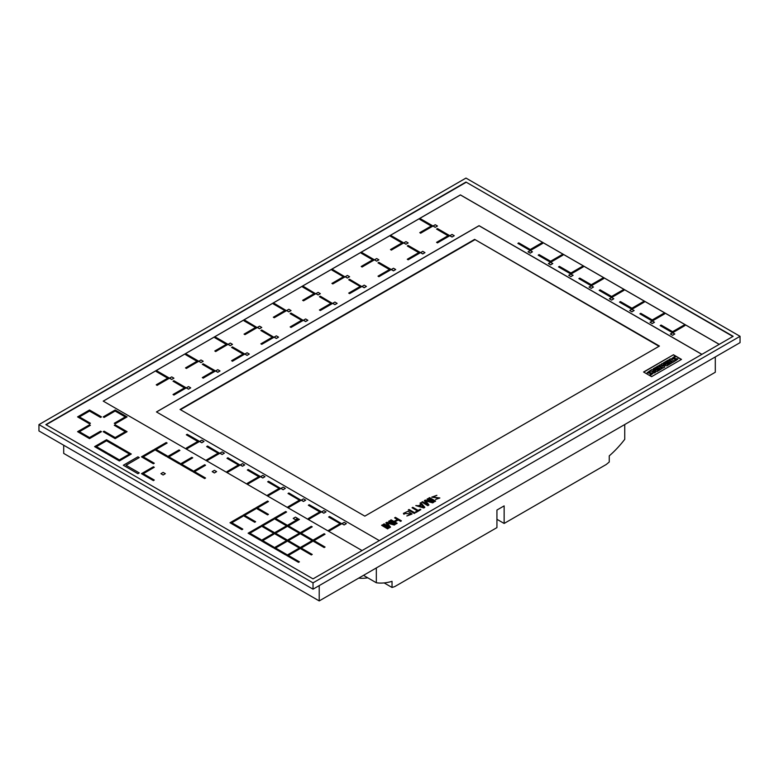 <?xml version="1.0" encoding="UTF-8"?>
<svg xmlns="http://www.w3.org/2000/svg" width="779" height="779" viewBox="0 0 779 779"><rect width="100%" height="100%" fill="white"/><g stroke="black" fill="none" stroke-linecap="round" stroke-linejoin="round"><path stroke-width="1.17" d="M214.8 337.716L226.29 344.347L214.8 350.988L215.686 351.553L227.887 344.25L215.686 337.21L214.8 337.716L226.251 344.376M214.8 350.988L215.686 351.553M215.686 351.495L227.896 344.445M163.123 474.995L160.912 473.671L163.123 472.395L165.333 473.671L163.123 474.995L160.912 473.671M165.333 473.671L163.123 474.947M242.814 516.36L241.928 515.854L230 522.748L241.928 529.691L242.814 529.126L231.762 522.748L242.814 516.36L231.811 522.767M230 522.748L241.928 529.691M241.928 529.632L242.814 529.126M260.877 330.51L272.377 337.141L260.877 343.831L261.763 344.337L273.974 337.288L261.763 329.994L260.877 330.559L272.329 337.171M260.877 343.782L261.763 344.337M261.763 344.289L273.974 337.239M530.246 253.136L528.035 251.812L530.411 250.624L532.456 251.812L530.246 253.136L528.035 251.812M532.456 251.812L530.246 253.087M652.081 320.919L639.88 313.83L640.766 313.314L652.257 319.955L663.747 313.314L664.633 313.879L652.442 320.919L639.88 313.83M664.633 313.83L652.442 320.919M267.674 481.763L279.164 488.394L267.674 495.084L268.551 495.59L280.761 488.54L268.551 481.247L267.674 481.812L279.116 488.423M267.674 495.035L268.551 495.59M268.551 495.541L280.761 488.491M154.281 467.293L143.229 473.671L154.281 480.049L153.395 480.614L141.466 473.671L153.395 466.777L154.281 467.293L143.278 473.7M153.395 480.565L141.466 473.671M154.281 480.049L153.395 480.614M101.455 416.882L100.569 417.398L89.517 411.01L79.351 416.882L90.403 423.27L89.517 423.825L77.588 416.882L89.517 409.997L101.455 416.882L100.569 417.447L89.517 411.069L79.4 416.911M89.517 423.776L77.588 416.882M90.403 423.27L89.517 423.825M179.92 450.447L168.868 456.825L179.92 463.203L179.034 463.768L167.105 456.825L179.034 449.931L179.92 450.447L168.916 456.854M179.034 463.719L167.105 456.825M179.92 463.203L179.034 463.768M308.338 505.24L319.828 511.881L308.338 518.512L309.224 519.077L321.425 511.774L309.224 504.734L308.338 505.24L319.789 511.9M308.338 518.512L309.224 519.077M309.224 519.018L321.435 511.969M302.642 287.003L314.141 293.634L302.642 300.324L303.528 300.83L315.738 293.78L303.528 286.487L302.642 287.052L314.093 293.664M302.642 300.266L303.528 300.83M303.528 300.782L315.738 293.732M591.076 285.698L578.875 278.609L579.761 278.093L591.251 284.734L602.751 278.093L603.628 278.658L591.436 285.698L578.875 278.609M603.628 278.609L591.436 285.698M550.402 262.221L538.211 255.181L539.087 254.616L550.587 261.257L562.078 254.616L562.964 255.123L550.772 262.221L538.211 255.123M562.964 255.123L550.772 262.221M312.223 526.828L311.337 526.322L299.399 533.206L311.337 540.149L312.223 539.643L301.171 533.206L312.223 526.828L301.21 533.235M299.399 533.206L311.337 540.149M311.337 540.1L312.223 539.584M550.587 264.879L548.377 263.545L550.743 262.367L552.798 263.545L550.587 264.879L548.377 263.545M552.798 263.545L550.587 264.821M220.087 453.32L222.142 454.508L224.352 453.174L222.142 451.898L220.077 453.086L222.142 454.508M222.142 454.449L224.352 453.174M273.361 303.907L284.861 310.539L273.361 317.228L274.247 317.735L286.458 310.685L274.247 303.391L273.361 303.956L284.812 310.568M273.361 317.18L274.247 317.735M274.247 317.686L286.458 310.636M268.453 501.559L267.577 501.053L255.639 507.937L267.577 514.88L268.453 514.374L257.401 507.937L268.453 501.559L257.45 507.966M255.639 507.937L267.577 514.88M267.577 514.831L268.453 514.325M154.281 450.447L143.229 456.825L154.281 463.203L153.395 463.768L141.466 456.825L153.395 449.931L154.281 450.447L143.278 456.854M153.395 463.719L141.466 456.825M154.281 463.203L153.395 463.768M663.357 362.897L666.045 364.445L662.15 363.54L661.381 363.988L662.948 366.286L660.222 364.708L659.005 365.555L663.221 367.99L664.75 367.113L663.221 364.893L666.902 365.867L668.421 364.991L664.205 362.401L663.357 363.053L665.607 364.348M659.005 365.409L663.221 367.99M663.221 367.844L664.75 366.958M663.357 365.069L666.902 365.867M666.902 365.721L668.421 364.835M661.381 363.988L662.783 366.188M420.709 252.756L422.763 253.944L424.974 252.62L422.763 251.344L420.699 252.532L422.763 253.944M422.763 253.896L424.974 252.62M273.76 519.427L272.874 518.911L260.946 525.806L272.874 532.748L273.76 532.242L262.708 525.806L273.76 519.427L262.757 525.835M260.946 525.806L272.874 532.748M272.874 532.7L273.76 532.184M274.296 337.288L276.35 338.476L278.561 337.141L276.35 335.866L274.296 337.054L276.35 338.476M276.35 338.417L278.561 337.141M228.218 344.493L230.272 345.681L232.483 344.347L230.272 343.072L228.208 344.269L230.272 345.681M230.272 345.633L232.483 344.347M260.751 476.797L262.805 477.985L265.016 476.66L262.805 475.385L260.751 476.573L262.805 477.985M262.805 477.936L265.016 476.66M312.223 541.629L311.337 541.123L299.399 548.007L311.337 554.95L312.223 554.444L301.171 548.007L312.223 541.629L301.21 548.036M299.399 548.007L311.337 554.95M311.337 554.901L312.223 554.395M653.269 368.72L655.957 370.268L651.75 369.597L650.358 370.551L654.574 372.985L655.47 372.313L652.87 370.814L656.95 371.612L658.333 370.814L654.126 368.224L653.269 368.876L655.597 370.21M650.358 370.405L654.574 372.985M654.574 372.829L655.47 372.313M653.23 371.028L656.95 371.612M656.95 371.466L658.333 370.658M374.631 259.962L376.676 261.15L378.886 259.826L376.676 258.55L374.621 259.738L376.676 261.15M376.676 261.101L378.886 259.826M449.989 235.852L452.044 237.04L454.254 235.706L452.044 234.43L449.98 235.628L452.044 237.04M452.044 236.982L454.254 235.706M156.511 411.974L479.056 225.754L701.86 354.377M364.835 516.136L659.424 346.061L474.645 239.377L180.056 409.462L364.835 516.136M651.614 376.656L643.571 372.011L673.455 354.757L681.498 359.401L651.614 376.656M719.202 344.367L460.408 194.945L103.266 401.136M379.315 540.597L156.452 411.935L479.056 225.676L701.918 354.348M384.144 582.916L392.032 587.463A75.018 43.312 120 0 0 394.885 586.519L496.934 527.607L496.934 510.05L504.14 505.883L504.14 523.449L606.189 464.527A75.018 43.312 120 0 0 609.256 461.986L609.256 455.861A75.018 43.312 -60 0 0 624.739 439.337L624.739 424.526M504.14 523.449L496.934 519.291M392.032 587.463L392.032 581.338A75.018 43.312 -60 0 1 376.325 582.76L376.325 567.949M364.309 574.883L364.309 575.817L376.325 582.76M358.7 578.125A75.018 43.312 120 0 0 367.737 577.804M715.297 356.938L715.297 372.245L319.215 600.921L63.703 453.407L63.703 445.237M740.05 342.643L313.022 589.187L38.95 430.943L38.95 424.613L465.978 178.079L740.05 336.314L740.05 342.643M313.022 589.187L313.022 582.858L38.95 424.613M45.844 424.613L313.022 578.875L733.156 336.314L465.978 182.062L45.844 424.613M313.022 582.858L740.05 336.314M319.215 600.921L319.215 585.613M732.864 336.479L465.978 182.062M465.978 182.393L46.136 424.779M719.251 344.337L460.408 194.896L103.227 401.117L362.069 550.558M659.024 346.295L474.645 239.377M474.645 239.844L180.455 409.686M643.746 372.109L673.455 354.757M673.455 354.961L681.323 359.508M206.669 446.542L218.159 453.174L206.669 459.863L207.555 460.37L219.766 453.32L207.555 446.026L206.669 446.591L218.11 453.203M206.669 459.814L207.555 460.37M207.555 460.321L219.766 453.271M156.238 371.525L167.728 378.166L156.238 384.797L157.124 385.362L169.325 378.068L157.124 371.018L156.238 371.525L167.689 378.185M156.238 384.797L157.124 385.362M157.124 385.313L169.335 378.263M436.571 229.075L448.061 235.706L436.571 242.347L437.457 242.912L449.658 235.609L437.457 228.568L436.571 229.075L448.022 235.735M436.571 242.347L437.457 242.912M437.457 242.853L449.668 235.803M185.519 367.892L186.405 368.457L198.606 361.154L186.405 354.114L185.519 354.62L196.97 361.281L185.519 367.892L186.405 368.457M186.405 368.399L198.616 361.349M185.519 354.62L197.009 361.261M328.67 516.983L340.17 523.615L328.67 530.304L329.556 530.811L341.767 523.761L329.556 516.467L328.67 517.032L340.121 523.644M328.67 530.256L329.556 530.811M329.556 530.762L341.767 523.712M299.399 534.228L298.513 533.722L286.584 540.607L298.513 547.549L299.399 547.043L288.347 540.607L299.399 534.228L288.396 540.636M286.584 540.607L298.513 547.549M298.513 547.501L299.399 546.994M299.399 519.427L298.513 518.911L286.584 525.806L298.513 532.748L299.399 532.242L288.347 525.806L299.399 519.427L288.396 525.835M286.584 525.806L298.513 532.748M298.513 532.7L299.399 532.184M672.413 332.662L660.212 325.622L661.098 325.057L672.589 331.688L684.089 325.057L684.975 325.564L672.774 332.662L660.212 325.564M684.975 325.564L672.774 332.662M242.814 515.347L254.752 522.281L255.639 521.726L244.587 515.347L255.639 508.96L254.752 508.453L242.814 515.347L254.752 522.281M254.752 522.232L255.639 521.726M244.587 515.347L255.639 508.96M321.756 512.017L323.811 513.205L326.021 511.881L323.811 510.605L321.746 511.793L323.811 513.205M323.811 513.157L326.021 511.881M290.158 313.606L301.658 320.237L290.158 326.927L291.044 327.433L303.255 320.383L291.044 313.09L290.158 313.655L301.609 320.266M290.158 326.878L291.044 327.433M291.044 327.384L303.255 320.335M345.35 276.866L347.395 278.054L349.605 276.73L347.395 275.454L345.34 276.642L347.395 278.054M347.395 278.006L349.605 276.73M286.584 526.828L285.698 526.322L273.76 533.206L285.698 540.149L286.584 539.643L275.532 533.206L286.584 526.828L275.571 533.235M273.76 533.206L285.698 540.149M285.698 540.1L286.584 539.584M139.256 457.594L125.994 465.248L139.256 472.902L137.922 473.72L123.335 465.248L137.922 456.825L139.256 457.594L126.032 465.277M137.922 473.671L123.335 465.248M139.256 472.902L137.922 473.72M433.192 226.153L435.247 227.341L437.457 226.007L435.247 224.732L433.182 225.929L435.247 227.341M435.247 227.293L437.457 226.007M240.419 465.063L242.473 466.241L244.684 464.966L242.473 463.641L240.409 464.829L242.473 466.241M242.473 466.193L244.684 464.917M316.06 293.78L318.114 294.959L320.325 293.683L318.114 292.359L316.06 293.547L318.114 294.959M318.114 294.91L320.325 293.634M173.035 381.223L184.526 387.864L173.035 394.495L173.921 395.06L186.123 387.767L173.921 380.717L173.035 381.223L184.487 387.884M173.035 394.495L173.921 395.06M173.921 395.011L186.132 387.961M114.279 425.305L115.156 424.798L127.094 431.683L115.156 438.626L103.227 431.741L104.113 431.177L115.156 437.555L125.331 431.683L114.279 425.305L125.283 431.712M115.156 438.577L103.227 431.683M127.094 431.683L115.156 438.626M654.837 367.815L655.606 368.253L657.525 367.143L658.557 367.737L656.901 368.691L657.573 369.08L659.229 368.126L660.222 368.691L658.333 369.782L659.102 370.22L662.238 368.409L658.021 365.974L654.837 367.97L655.606 368.409L657.525 367.298L658.43 367.815M656.901 368.691L657.573 369.236L659.229 368.282L660.086 368.769M658.333 369.782L659.102 370.376L662.238 368.409M167.105 443.047L156.053 449.425L167.105 455.803L166.219 456.367L154.281 449.425L166.219 442.53L167.105 443.047L156.092 449.454M166.219 456.319L154.281 449.425M167.105 455.803L166.219 456.367M403.911 243.058L405.966 244.246L408.177 242.921L405.966 241.646L403.902 242.834L405.966 244.246M405.966 244.197L408.177 242.921M303.576 320.383L305.631 321.561L307.841 320.286L305.631 318.962L303.576 320.15L305.631 321.561M305.631 321.513L307.841 320.237M611.408 297.442L599.207 290.401L600.093 289.837L611.593 296.468L623.083 289.837L623.969 290.343L611.768 297.442L599.207 290.343M623.969 290.343L611.768 297.442M665.733 362.556L664.974 361.962L668.109 360.151L672.326 362.586L669.229 364.523L668.47 363.929L670.349 362.848L669.365 362.274L667.7 363.384L667.028 362.995L668.694 361.884L667.661 361.29L665.733 362.556L664.974 361.962M672.326 362.586L669.229 364.523M669.229 364.368L668.47 363.929M670.213 362.917L669.365 362.43M669.365 362.274L667.7 363.384M667.7 363.228L667.028 362.848M668.557 361.962L667.661 361.446M667.661 361.29L665.733 362.401M245.015 354.192L247.07 355.38L249.28 354.046L247.07 352.77L245.005 353.968L247.07 355.38M247.07 355.321L249.28 354.046M295.426 519.729L293.216 518.405L295.426 517.129L297.636 518.405L295.426 519.729L293.216 518.405M297.636 518.405L295.426 519.681M288.006 493.497L299.496 500.137L288.006 506.827L288.892 507.333L301.103 500.284L288.892 492.99L288.006 493.497L299.457 500.167M288.006 506.769L288.892 507.333M288.892 507.285L301.103 500.235M631.925 311.834L629.714 310.509L631.75 309.331L634.135 310.509L631.925 311.834L629.714 310.509M634.135 310.509L631.925 311.785M391.428 269.661L393.483 270.849L395.693 269.524L393.483 268.249L391.418 269.437L393.483 270.849M393.483 270.8L395.693 269.524M115.156 423.825L114.279 423.27L125.331 416.882L115.156 411.01L104.113 417.447L103.227 416.882L115.156 409.997L127.094 416.882L115.156 423.825L114.279 423.27M125.283 416.911L115.156 411.069M115.156 411.01L104.113 417.447M104.113 417.398L103.227 416.882M127.094 416.882L115.156 423.776M407.29 259.251L408.177 259.816L420.378 252.513L408.177 245.473L407.29 245.979L418.742 252.639L407.29 259.251L408.177 259.816M408.177 259.758L420.387 252.708M407.29 245.979L418.781 252.62M362.147 286.565L364.192 287.753L366.403 286.429L364.192 285.153L362.138 286.341L364.192 287.753M364.192 287.704L366.403 286.429M202.316 364.319L213.806 370.96L202.316 377.591L203.202 378.156L215.403 370.853L203.202 363.812L202.316 364.319L213.767 370.979M202.316 377.591L203.202 378.156M203.202 378.097L215.413 371.047M570.919 276.613L568.709 275.289L570.744 274.111L573.13 275.289L570.919 276.613L568.709 275.289M573.13 275.289L570.919 276.564M205.559 465.248L194.507 471.626L205.559 478.014L204.673 478.569L192.744 471.626L204.673 464.742L205.559 465.248L194.555 471.655M204.673 478.52L192.744 471.626M205.559 478.014L204.673 478.569M118.476 446.62L117.59 447.127L106.538 440.748L96.372 446.62L107.424 452.998L106.538 453.563L94.61 446.62L106.538 439.726L118.476 446.62L117.59 447.175L106.538 440.797L96.421 446.64M106.538 453.505L94.61 446.62M107.424 452.998L106.538 453.563M652.257 323.577L650.046 322.253L652.422 321.065L654.467 322.253L652.257 323.577L650.046 322.253M654.467 322.253L652.257 323.528M286.584 512.027L285.698 511.511L273.76 518.405L285.698 525.348L286.584 524.842L275.532 518.405L286.584 512.027L275.571 518.434M273.76 518.405L285.698 525.348M285.698 525.299L286.584 524.783M257.498 327.589L259.553 328.777L261.763 327.443L259.553 326.167L257.489 327.355L259.553 328.777M259.553 328.719L261.763 327.443M591.251 288.357L589.041 287.032L591.417 285.844L593.462 287.032L591.251 288.357L589.041 287.032M593.462 287.032L591.251 288.308M248.121 533.206L260.059 540.149L260.946 539.584L249.893 533.206L260.946 526.828L260.059 526.322L248.121 533.206L260.059 540.149M260.059 540.1L260.946 539.584M249.893 533.206L260.946 526.828M231.597 347.415L243.087 354.046L231.597 360.687L232.483 361.252L244.684 353.948L232.483 346.908L231.597 347.415L243.048 354.075M231.597 360.687L232.483 361.252M232.483 361.193L244.694 354.143M419.774 219.376L431.264 226.007L419.774 232.648L420.66 233.213L432.861 225.91L420.66 218.87L419.774 219.376L431.225 226.037M419.774 232.648L420.66 233.213M420.66 233.155L432.871 226.105M192.744 457.848L181.692 464.226L192.744 470.604L191.858 471.168L179.92 464.226L191.858 457.341L192.744 457.848L181.731 464.255M191.858 471.12L179.92 464.226M192.744 470.604L191.858 471.168M214.4 472.96L212.19 471.626L214.4 470.35L216.611 471.626L214.4 472.96L212.19 471.626M216.611 471.626L214.4 472.902M342.088 523.761L344.143 524.949L346.353 523.615L344.143 522.339L342.088 523.527L344.143 524.949M344.143 524.89L346.353 523.615M319.439 296.702L330.939 303.333L319.439 310.023L320.325 310.529L332.536 303.479L320.325 296.186L319.439 296.75L330.89 303.362M319.439 309.964L320.325 310.529M320.325 310.48L332.536 303.43M198.937 361.398L200.992 362.586L203.202 361.261L200.992 359.986L198.927 361.174L200.992 362.586M200.992 362.537L203.202 361.261M631.74 309.185L619.548 302.135L620.435 301.58L631.925 308.211L643.415 301.58L644.301 302.086L631.74 309.185L619.548 302.086M644.301 302.086L632.11 309.175M244.08 320.812L255.57 327.443L244.08 334.133L244.966 334.639L257.177 327.589L244.966 320.296L244.08 320.86L255.531 327.472M244.08 334.084L244.966 334.639M244.966 334.59L257.177 327.54M286.779 310.685L288.834 311.863L291.044 310.587L288.834 309.263L286.779 310.451L288.834 311.863M288.834 311.814L291.044 310.539M273.76 534.228L272.874 533.722L260.946 540.607L272.874 547.549L273.76 547.043L262.708 540.607L273.76 534.228L262.757 540.636M260.946 540.607L272.874 547.549M272.874 547.501L273.76 546.994M325.038 534.228L324.152 533.722L312.223 540.607L324.152 547.549L325.038 547.043L313.986 540.607L325.038 534.228L314.034 540.636M312.223 540.607L324.152 547.549M324.152 547.501L325.038 546.994M90.403 425.305L79.351 431.683L89.517 437.555L100.569 431.177L101.455 431.683L89.517 438.626L77.588 431.683L89.517 424.798L90.403 425.305L79.4 431.712M89.517 438.577L77.588 431.683M101.455 431.683L89.517 438.626M570.744 273.965L558.543 266.915L559.429 266.36L570.919 272.991L582.41 266.36L583.296 266.866L570.744 273.965L558.543 266.866M583.296 266.866L571.104 273.955M674.702 360.229L675.5 360.696L677.896 358.934L673.231 358.223L675.237 357.074L674.429 356.607L671.8 358.515L676.493 359.236L674.702 360.229L675.5 360.852L677.896 359.012M675.237 357.074L673.251 358.301M671.81 358.593L676.474 359.314M118.476 447.643L119.362 447.127L131.291 454.021L119.362 460.964L107.424 454.069L108.31 453.505L119.362 459.892L129.528 454.021L118.476 447.643L129.48 454.04M119.362 460.905L107.424 454.021M131.291 454.021L119.362 460.964M215.734 371.096L217.789 372.284L219.999 370.96L217.789 369.684L215.725 370.872L217.789 372.284M217.789 372.235L219.999 370.96M378.01 262.883L389.5 269.524L378.01 276.156L378.886 276.72L391.097 269.427L378.886 262.377L378.01 262.883L389.451 269.544M378.01 276.156L378.886 276.72M378.886 276.672L391.097 269.622M169.656 378.302L171.711 379.49L173.921 378.166L171.711 376.89L169.647 378.078L171.711 379.49M171.711 379.441L173.921 378.166M348.729 279.788L360.219 286.429L348.729 293.118L349.605 293.625L361.816 286.575L349.605 279.281L348.729 279.788L360.171 286.448M348.729 293.06L349.605 293.625M349.605 293.576L361.816 286.526M199.755 441.576L201.8 442.764L204.01 441.44L201.8 440.164L199.745 441.352L201.8 442.764M201.8 442.715L204.01 441.44M299.399 549.029L298.513 548.523L286.584 555.408L298.513 562.35L299.399 561.844L288.347 555.408L299.399 549.029L288.396 555.437M286.584 555.408L298.513 562.35M298.513 562.302L299.399 561.795M186.327 434.799L197.827 441.44L186.327 448.071L187.213 448.636L199.424 441.333L187.213 434.293L186.327 434.799L197.778 441.459M186.327 448.071L187.213 448.636M187.213 448.587L199.424 441.537M281.092 488.54L283.137 489.728L285.348 488.394L283.137 487.118L281.083 488.306L283.137 489.728M283.137 489.67L285.348 488.394M286.584 541.629L285.698 541.123L273.76 548.007L285.698 554.95L286.584 554.444L275.532 548.007L286.584 541.629L275.571 548.036M273.76 548.007L285.698 554.95M285.698 554.901L286.584 554.395M361.213 253.185L372.703 259.826L361.213 266.457L362.089 267.022L374.3 259.728L362.089 252.678L361.213 253.185L372.654 259.845M361.213 266.457L362.089 267.022M362.089 266.973L374.3 259.923M669.093 359.586L673.309 362.167L674.604 361.271L670.398 358.837L669.093 359.586L673.309 362.167M673.309 362.021L674.604 361.271M390.493 236.28L401.983 242.921L390.493 249.553L391.37 250.117L403.58 242.814L391.37 235.774L390.493 236.28L401.935 242.941M390.493 249.553L391.37 250.117M391.37 250.059L403.59 243.009M247.333 470.019L258.832 476.66L247.333 483.292L248.219 483.856L260.429 476.553L248.219 469.513L247.333 470.019L258.784 476.68M247.333 483.292L248.219 483.856M248.219 483.808L260.429 476.758M650.046 374.465L650.855 374.933L653.191 373.18L648.537 372.498L650.533 371.33L649.725 370.872L647.135 372.752L651.828 373.511L650.046 374.465L650.855 375.079L653.182 373.258M650.533 371.33L648.556 372.566M647.145 372.829L651.809 373.589M530.071 250.478L517.869 243.389L518.756 242.873L530.246 249.514L541.746 242.873L542.632 243.438L530.431 250.478L517.869 243.389M542.632 243.389L530.431 250.478M332.867 303.479L334.912 304.657L337.122 303.382L334.912 302.057L332.857 303.245L334.912 304.657M334.912 304.608L337.122 303.333M227.001 458.286L238.491 464.917L227.001 471.607L227.887 472.113L240.098 465.063L227.887 457.77L227.001 458.334L238.452 464.946M227.001 471.548L227.887 472.113M227.887 472.064L240.098 465.014M186.454 388L188.508 389.188L190.719 387.864L188.508 386.588L186.444 387.776L188.508 389.188M188.508 389.14L190.719 387.864M301.424 500.284L303.479 501.462L305.689 500.186L303.479 498.862L301.415 500.05L303.479 501.462M303.479 501.413L305.689 500.137M611.593 300.1L609.382 298.766L611.749 297.588L613.803 298.766L611.593 300.1L609.382 298.766M613.803 298.766L611.593 300.042M672.589 335.321L670.378 333.987L672.754 332.808L674.799 333.987L672.589 335.321L670.378 333.987M674.799 333.987L672.589 335.262M331.922 270.089L343.422 276.73L331.922 283.42L332.808 283.926L345.019 276.876L332.808 269.583L331.922 270.089L343.373 276.759M331.922 283.361L332.808 283.926M332.808 283.877L345.019 276.827M427.077 499.066L431.809 501.803L425.324 500.079L424.321 500.663L427.301 504.402L422.569 501.676L421.819 502.104L427.837 505.581L428.956 504.928L425.47 500.741L432.715 502.757L433.845 502.104L427.837 498.638L427.077 499.173L431.488 501.715M424.321 500.663L427.155 504.315M421.819 502.104L427.837 505.678L428.956 504.928M425.577 500.878L432.715 502.864L433.845 502.104M388.633 521.268L393.366 524.004L386.881 522.281L385.878 522.865L388.857 526.604L384.125 523.868L383.365 524.306L389.383 527.782L390.513 527.13L387.017 522.943L394.262 524.958L395.391 524.306L389.383 520.839L388.633 521.375L393.035 523.916M385.878 522.865L388.702 526.516M383.365 524.306L389.383 527.88L390.513 527.13M387.124 523.069L394.262 525.056L395.391 524.306M412.052 507.742L412.802 507.314L418.177 510.411L420.183 509.262L420.816 509.632L416.054 512.378L415.421 512.007L417.427 510.849L412.052 507.742L417.34 510.897M420.816 509.632L416.054 512.475L415.421 512.007M381.613 525.319L387.63 528.892L388.38 528.357L382.362 524.88L381.613 525.319L387.63 528.892M387.63 528.785L388.38 528.357M434.848 501.53L428.83 498.054L434.848 501.627L435.597 501.092L434.848 501.627M428.83 498.054L429.589 497.625L435.597 501.092M436.883 495.327L432.773 497.129L439.843 497.956L435.568 499.485L438.781 497.995L431.732 497.119L436.883 495.327L432.773 497.177M439.843 498.005L435.568 499.485M438.772 498.044L431.732 497.168M408.293 509.914L414.301 513.488L415.061 512.952L409.043 509.485L408.293 509.914L414.301 513.488M414.301 513.39L415.061 512.952M406.881 515.902L412.042 513.984L407.982 511.267L403.415 513.38L403.941 514.306L404.486 513.371L410.991 513.965L406.881 516L412.033 514.033M403.941 514.198L404.691 513.77M404.486 513.419L410.991 514.013M403.415 513.439L403.941 514.306M394.641 517.801L397.456 519.427L393.95 521.443L391.136 519.827L390.386 520.255L396.394 523.731L397.144 523.293L394.719 521.891L398.225 519.866L400.649 521.268L401.409 520.839L395.391 517.363L394.641 517.899L397.368 519.476M390.386 520.255L396.394 523.829L397.144 523.293M394.807 521.94L398.225 519.973L400.649 521.375L401.409 520.839M419.345 505.999L421.488 504.763L423.688 507.275M421.488 504.665L423.815 507.304L419.229 505.961L421.488 504.763M420.066 503.117L421.098 504.295L418.596 505.737L415.811 505.581L423.825 507.889L424.828 507.314L420.816 502.689L420.066 503.224L421.04 504.325M415.811 505.581L423.825 507.996L424.828 507.314"/></g></svg>
